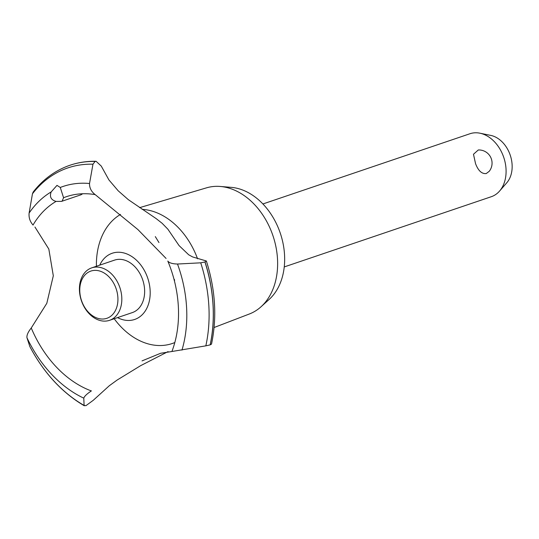 <?xml version="1.0" encoding="UTF-8"?>
<svg xmlns="http://www.w3.org/2000/svg" width="539" height="539" viewBox="0 0 539 539"><rect width="100%" height="100%" fill="white"/><g stroke="black" fill="none" stroke-linecap="round" stroke-linejoin="round"><path stroke-width="0.81" d="M284.248 266.926L491.325 196.701A33.243 24.39 -108.7 0 0 499.545 191.089A33.243 24.39 -108.7 0 0 502.644 154.464A33.243 24.39 -108.7 0 0 479.912 133.194A33.243 24.39 -108.7 0 0 469.974 133.739L262.897 203.964M489.23 171.308L486.232 173.558C481.799 174.043 478.241 170.735 475.546 163.647L473.485 154.262L478.295 149.97A13.185 13.185 0 0 1 489.23 171.308M479.912 133.194L490.739 135.397A27.193 19.95 71.3 0 1 509.335 152.793A27.193 19.95 71.3 0 1 506.801 182.755L499.545 191.089M139.561 207.67L206.558 187.828A66.641 48.894 71.3 0 1 220.242 186.46L231.218 187.356A62.052 45.532 71.3 0 1 278.218 227.701A62.052 45.532 71.3 0 1 269.21 299.374L261.038 306.765A66.641 48.894 71.3 0 1 249.348 314.001L214.084 327.517M220.242 186.46A66.641 48.894 71.3 0 1 270.713 229.789A66.641 48.894 71.3 0 1 261.038 306.765M142.121 209.348A69.807 51.218 71.3 0 1 196.007 254.812A69.807 51.218 71.3 0 1 197.57 258.794M174.811 342.541A69.807 51.218 71.3 0 1 173.625 343.02A69.807 51.218 71.3 0 1 114.201 318.744M96.407 266.273A69.807 51.218 71.3 0 1 120.547 214.421M95.174 194.626A103.239 75.75 71.3 0 0 63.575 197.732L62.12 201.148L61.567 201.377L81.018 194.781L82.669 193.757M168.08 351.59L140.605 365.685L117.118 380.056L109.282 385.756L93.267 400.295L85.91 405.685L84.097 405.416L83.788 398.159C84.36 396.306 86.9 393.881 91.408 390.883M29.854 346.577C43.76 372.84 61.924 392.581 84.347 405.806L84.097 405.416A130.02 95.396 71.3 0 1 29.807 346.456L29.928 346.685M146.568 275.038A34.961 25.65 71.3 0 1 145.011 311.353A34.961 25.65 71.3 0 1 117.522 317.612A34.961 25.65 -108.7 0 0 145.011 311.353A34.961 25.65 -108.7 0 0 146.568 275.038A34.961 25.65 -108.7 0 0 122.838 252.71A34.961 25.65 -108.7 0 0 99.728 265.148A34.961 25.65 71.3 0 1 109.983 254.172A34.961 25.65 71.3 0 1 146.568 275.038M34.947 227.027L48.827 249.065L53.307 275.793L46.812 303.309L31.255 327.981A103.239 75.75 71.3 0 0 91.327 390.93M142.033 360.894L160.656 353.261L171.907 351.502A103.239 75.75 71.3 0 0 167.845 261.146L167.804 261.065M61.567 201.377L56.056 201.411A103.239 75.75 71.3 0 0 33.034 225.032M56.15 201.431C51.037 199.982 49.372 196.809 51.165 191.924L56.986 185.376L60.28 187.464L63.589 197.786M95.241 194.673C91.32 191.635 89.413 187.909 89.528 183.509L92.971 164.2L95.1 161.451L96.104 161.296L101.271 166.1L108.918 179.925L118.196 190.799L128.343 199.679L156.195 218.639L162.138 223.294L167.878 229.19L179.069 245.589L188.697 254.785L192.679 256.962L206.37 260.984L205.029 261.974L200.724 262.823L177.506 264.029C172.419 263.888 169.192 262.911 167.831 261.112M61.574 168.72A131.86 96.75 71.3 0 1 69.093 165.554C54.971 170.641 42.999 179.474 33.162 192.052L32.455 193.811L29.113 213.073C28.675 217.635 30.002 221.644 33.095 225.086M166.079 258.45L137.93 229.587L95.363 194.761M31.309 327.914C28.089 331.957 26.633 335.224 26.95 337.704L29.807 346.456M171.887 351.502L205.831 345.849L210.143 344.886L211.51 344.111C217.129 317.323 215.418 289.611 206.37 260.984M91.731 267.856L114.544 260.121A27.705 20.327 71.3 0 1 141.77 277.39A27.705 20.327 71.3 0 1 134.11 311.859A27.705 20.327 71.3 0 1 132.338 312.586L109.525 320.328A27.705 20.327 71.3 0 1 82.299 303.059A27.705 20.327 71.3 0 1 91.731 267.856A27.705 20.327 71.3 0 1 118.951 285.124A27.705 20.327 71.3 0 1 109.525 320.328M82.352 302.77A24.929 18.292 -108.7 0 0 108.447 317.653A24.929 18.292 -108.7 0 0 115.339 286.627A24.929 18.292 -108.7 0 0 89.245 271.744A24.929 18.292 -108.7 0 0 82.352 302.77M60.28 187.464A114.005 83.646 71.3 0 1 89.528 183.509M32.455 193.811A130.02 95.396 71.3 0 1 59.512 171.355A130.02 95.396 71.3 0 1 92.971 164.2M29.113 213.073A114.005 83.646 71.3 0 1 51.165 191.924M69.093 165.554A131.86 96.75 71.3 0 1 70.009 165.237A131.86 96.75 71.3 0 1 95.1 161.451M70.043 165.23A131.86 96.75 71.3 0 1 70.083 165.217A131.86 96.75 71.3 0 1 70.986 164.914A131.86 96.75 71.3 0 1 95.174 161.424M205.029 261.974A131.86 96.75 71.3 0 1 210.21 344.859M204.955 261.994A131.86 96.75 71.3 0 1 210.143 344.886M200.724 262.823A130.02 95.396 71.3 0 1 205.831 345.849M177.506 264.029A114.005 83.646 71.3 0 1 181.966 350.114M83.788 398.159A114.005 83.646 71.3 0 1 26.95 337.704M174.804 342.568L173.625 343.02M158.971 242.557L155.299 236.601M174.34 279.337L174.616 280.388M96.104 161.296C87.433 161.1 79.058 162.306 70.986 164.914"/></g></svg>
